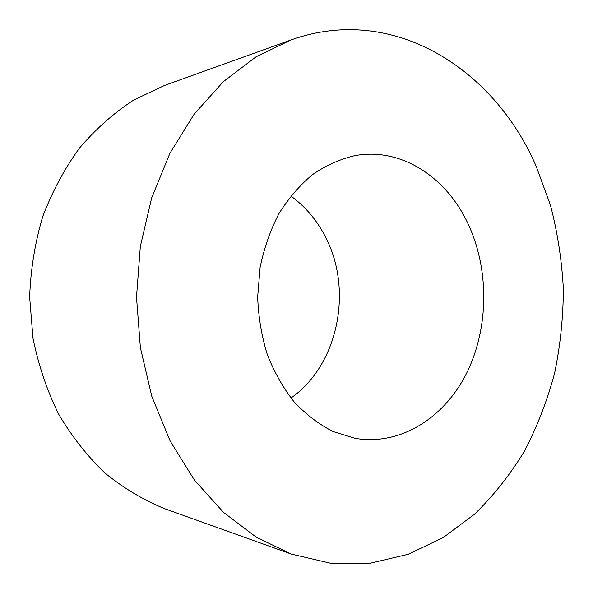 <?xml version="1.0" encoding="UTF-8"?>
<svg xmlns="http://www.w3.org/2000/svg" width="593" height="593" viewBox="0 0 593 593"><rect width="100%" height="100%" fill="white"/><g stroke="black" fill="none" stroke-linecap="round" stroke-linejoin="round"><path stroke-width="0.89" d="M290.807 196.001C304.772 206.09 315.987 219.091 324.453 235.006C353.658 288.22 338.803 364.806 290.933 398.036M291.326 554.084L164.795 508.75C143.751 500.203 123.855 488.343 105.109 473.17C87.341 456.195 71.835 436.485 58.596 414.047C46.943 390.32 38.404 365.029 32.986 338.173L29.65 297.189C30.628 269.57 34.98 242.752 42.689 216.741C52.206 191.643 64.474 168.753 79.484 148.072C95.799 128.985 113.834 112.989 133.595 100.098L164.52 85.451L291 39.953C393.285 3.291 494.347 69.166 536.057 165.996L550.482 205.267C557.576 232.597 561.86 260.49 563.35 288.954C563.239 317.47 560.318 345.6 554.574 373.345C547.265 400.601 537.243 426.493 524.516 451.006C510.306 474.474 493.68 495.511 474.622 514.124L443.149 537.614L408.125 554.307L370.388 563.18L331.02 563.335L291.326 554.084L256.332 537.258L223.591 512.448L194.422 480.071L170.109 440.94L151.793 396.287L140.393 347.72L136.501 297.115L140.326 246.51L151.667 197.929L169.924 153.253L194.193 114.093L223.316 81.678L256.02 56.824L291 39.953M467.707 223.064C489.425 268.718 489.069 327.64 466.765 372.878C444.409 417.924 400.201 446.188 354.851 438.294L333.162 431.571C319.116 424.425 306.166 414.611 294.328 402.128C283.38 388.259 274.389 372.463 267.361 354.74C261.646 336.216 258.415 316.981 257.659 297.041L260.09 267.51C264.07 248.23 270.319 230.314 278.851 213.762C288.517 198.344 299.739 185.283 312.526 174.594C325.942 165.454 339.989 159.146 354.673 155.662C400.683 147.042 445.958 176.714 467.707 223.064"/></g></svg>
